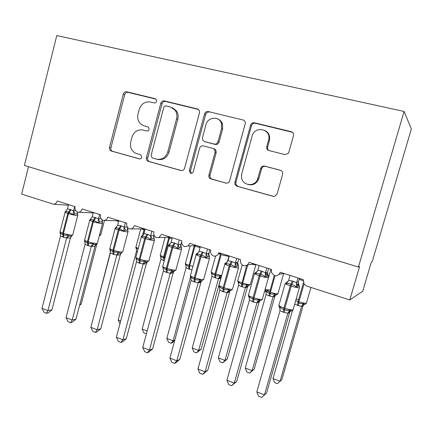 <?xml version="1.0" encoding="UTF-8"?>
<svg xmlns="http://www.w3.org/2000/svg" width="433" height="433" viewBox="0 0 433 433"><rect width="100%" height="100%" fill="white"/><g stroke="black" fill="none" stroke-linecap="round" stroke-linejoin="round"><path stroke-width="0.65" d="M156.562 101.284L156.151 99.281L155.209 98.697L126.707 91.78C125.061 91.574 123.925 92.353 123.297 94.123L109.495 147.382C109.192 149.076 109.722 150.267 111.092 150.965L139.366 158.895C140.541 159.09 141.353 158.565 141.802 157.325L140.747 154.814L135.567 153.239C131.367 150.852 129.765 147.036 130.761 141.808L131.93 137.337C133.943 131.686 137.634 129.256 142.998 130.035L146.706 131.01C147.886 131.183 148.703 130.647 149.158 129.397L148.476 127.123L144.102 125.83L141.234 124.433C138.17 121.814 137.099 118.339 138.024 114.02L139.204 109.517C141.234 103.823 144.952 101.322 150.354 102.02L154.094 102.935C155.285 103.092 156.107 102.54 156.562 101.284M284.784 154.581L288.151 153.461L288.854 152.145L293.471 135.713C293.834 133.689 293.076 132.346 291.209 131.681L254.496 122.777C252.596 122.523 251.292 123.34 250.577 125.229L234.87 182.239L235.135 184.712L236.997 186.222L273.071 196.317L274.722 196.333L277.098 193.979L282.619 174.326C282.976 172.318 282.235 170.965 280.384 170.261L264.66 166.099C262.95 165.796 261.673 166.44 260.839 168.042L257.386 179.744C254.057 187.278 242.307 185.513 241.511 177.465L241.744 173.703L252.125 136.086C254.712 125.029 271.994 129.213 268.552 140.195L266.788 146.543C266.436 148.535 267.166 149.872 268.99 150.543L284.784 154.581M358.432 267.026L404.092 111.443L56.783 35.56L24.389 165.438L358.432 267.026L359.569 266.582L349.772 299.966L306.764 286.094L304.063 284.097L303.289 279.648L280.2 272.265C279.166 274.96 277.234 276.086 274.414 275.648L271.469 272.541L271.372 269.44L249.056 262.306C248.055 264.964 246.188 266.079 243.46 265.662C241.241 264.59 240.218 262.793 240.38 260.276L240.526 259.578L218.941 252.677L218.432 253.879C217.231 255.686 215.596 256.396 213.523 256.006C211.125 254.777 210.178 252.785 210.687 250.036L189.806 243.357L187.971 246.014L184.561 246.658C182.233 245.462 181.319 243.508 181.817 240.802L161.601 234.34L158.862 237.473L156.519 237.614C154.267 236.445 153.385 234.529 153.867 231.866L134.284 225.604C133.748 227.368 132.666 228.456 131.037 228.878L129.353 228.851C127.172 227.715 126.317 225.831 126.788 223.206L107.812 217.139C107.227 219.044 106.053 220.143 104.288 220.44L103.032 220.359C100.916 219.25 100.088 217.404 100.548 214.817L82.151 208.933C81.528 210.92 80.305 212.013 78.481 212.219L77.507 212.127C75.461 211.044 74.655 209.231 75.104 206.682L57.259 200.972C56.62 203.012 55.375 204.1 53.519 204.23L21.65 194.114L28.508 166.689M199.505 112.748L199.299 110.437L197.475 108.948L164.329 100.905C162.608 100.689 161.422 101.479 160.773 103.281L146.424 157.65C146.105 159.322 146.635 160.535 147.999 161.287L180.934 170.532C182.694 170.824 183.906 170.066 184.577 168.258L199.505 112.748M208.273 111.568L243.135 120.022C244.553 120.461 245.305 121.462 245.397 123.021L229.652 180.788C228.949 182.639 227.671 183.408 225.826 183.094L210.097 178.51C209.009 177.627 208.619 176.469 208.933 175.029L215.114 152.313L214.822 149.813L213.041 148.427L203.326 145.872C201.529 145.602 200.29 146.386 199.613 148.216L193.275 171.668C192.669 173.14 191.667 173.617 190.276 173.086L189.291 170.559L204.544 113.976C205.226 112.131 206.465 111.33 208.273 111.568L243.135 120.022M267.691 133.288L267.843 132.731M349.772 299.966L362.757 291.192L371.368 261.987L372.218 261.651L411.35 128.985L404.092 111.443M247.075 265.05L253.976 263.876M278.82 274.522L283.523 273.326M148.357 127.042L145.428 126.279M156.032 99.152L128.092 92.37C126.452 92.164 125.321 92.938 124.699 94.697L110.945 147.729C110.642 149.417 111.173 150.608 112.537 151.301L139.859 158.96M198.525 109.462L165.579 101.468C163.869 101.246 162.689 102.036 162.039 103.828L147.745 157.958C147.431 159.631 147.956 160.838 149.315 161.579L181.546 170.629M166.234 105.912C165.027 105.755 164.199 106.307 163.739 107.573L151.09 155.393L152.124 157.91L156.4 159.127C161.877 160.021 165.671 157.596 167.787 151.853L176.561 118.902C177.357 115.606 176.837 112.661 175.002 110.074L170.25 106.897L166.234 105.912M156.973 159.263L157.682 159.431C163.138 160.324 166.921 157.915 169.032 152.194L167.787 151.853M172.188 107.644L176.22 110.599C178.044 113.175 178.564 116.104 177.774 119.389L169.032 152.194M226.464 183.197L210.995 178.943M214.119 148.79L215.888 150.17L216.181 152.66L210.027 175.273C209.713 176.707 210.097 177.866 211.185 178.742L212.078 179.17M209.366 112.093C207.564 111.855 206.325 112.656 205.648 114.496L190.455 170.819L191.413 173.324M221.566 128.612L221.528 123.681C219.563 115.822 207.726 116.677 205.962 124.704L202.455 137.678L202.866 140.357L204.5 141.531L214.232 144.059C216.051 144.33 217.312 143.54 218.005 141.688L221.566 128.612L222.605 129.066L222.567 124.157C221.766 121.684 220.218 119.984 217.918 119.048M205.155 141.764L204.5 141.531M222.605 129.066L219.06 142.089C218.367 143.929 217.112 144.714 215.298 144.443L205.61 141.921M264.947 130.501C268.85 132.65 270.333 136.016 269.402 140.611L267.648 146.928C267.313 148.459 267.751 149.666 268.974 150.538M248.369 184.577C252.661 185.465 255.968 183.928 258.284 179.971L258.896 178.369L258.003 178.131M280.974 170.483L265.526 166.391C263.821 166.088 262.555 166.732 261.727 168.323L258.896 178.369M292.454 132.303L255.405 123.27C253.511 123.015 252.212 123.827 251.497 125.705L235.861 182.455L236.126 184.918L237.977 186.423L273.748 196.43M77.09 211.921L77.653 213.999L74.817 213.88L73.107 214.579L68.566 212.159C67.277 211.51 66.157 211.461 65.215 212.013L66.097 210.92M60.111 232.857L60.046 232.223C60.539 233.414 61.481 234.145 62.861 234.415L63.591 234.664C64.972 235.33 66.406 235.406 67.889 234.875L69.145 235.947L70.698 236.185L72.701 235.07L72.82 234.599M51.944 309.839L48.063 312.94L46.461 313.265L47.955 310.629L42.006 308.318L60.555 235.855L63.846 237.425L66.628 237.923L47.955 310.629L51.944 309.839L70.433 237.971L66.595 238.047M71.548 236.077L70.433 237.971M74.687 206.546L73.588 210.811L75.607 210.438M68.56 204.587L67.44 208.966L70.233 209.415L73.588 210.811M65.215 212.013L67.44 208.966M73.561 210.936L73.107 214.579M77.832 215.082L77.361 213.561L77.48 213.063L77.783 214.227M60.046 232.223L60.555 235.855M67.889 234.875L66.628 237.923M46.461 313.265L44.09 312.339L42.006 308.318M79.867 304.285L81.225 304.02L96.846 244.082M81.225 304.02L79.602 305.325M95.011 311.457L110.458 251.784M119.979 323.76L118.182 319.987L136.487 251.097L136.081 247.654L137.288 249.067M118.182 319.987L120.726 320.95M137.402 251.681L136.487 251.097M136.157 248.38L136.081 247.654M146.419 333.811L143.945 332.901L142.154 329.058L160.93 259.264L160.546 255.784C161.141 256.964 162.153 257.695 163.582 257.976L163.593 256.791L168.713 237.782L167.214 237.262M142.154 329.058L147.188 330.964M164.231 260.807L160.93 259.264M160.638 256.607L160.546 255.784M174.656 340.674L172.166 342.784L171.078 343.223L168.578 342.27L166.819 338.395L173.097 340.771L190.58 276.779M171.078 343.223L173.097 340.771L174.813 340.094M166.819 338.395L186.082 267.675L185.714 264.152C186.347 265.353 187.402 266.106 188.88 266.403L194.173 245.939L193.41 245.684M192.019 269.797L188.783 269.017L186.082 267.675M185.827 265.083L185.714 264.152M199.938 246.599L199.407 247.091M101.869 219.623L102.426 222.021L99.742 221.961L98.053 222.686L93.414 220.218C92.083 219.553 90.919 219.493 89.923 220.045L90.881 218.86M84.684 241.208L84.614 240.537C85.149 241.755 86.129 242.507 87.558 242.789L88.31 243.048C89.728 243.73 91.19 243.806 92.7 243.27L93.918 244.336L95.303 244.548L94.941 246.328L91.352 246.491L87.747 245.571L85.106 244.212L66.065 317.676L72.192 320.063L91.331 246.474M75.992 319.164L72.089 322.325L70.557 322.693L72.192 320.063L75.992 319.164L94.941 246.328M96.023 244.477L94.973 246.307M99.639 214.524L98.513 218.849L100.981 218.481M93.328 212.511L92.175 216.944L95.054 217.415L98.513 218.849M89.923 220.045L92.175 216.944M98.48 218.979L98.053 222.686M101.999 219.737L102.469 222.107M84.614 240.537L85.106 244.212M92.7 243.27L91.363 246.345M70.557 322.693L68.122 321.741L66.065 317.676M118.853 220.673L117.668 225.171L120.639 225.663L119.026 228.527C117.652 227.845 116.439 227.774 115.389 228.321L116.439 227.038L115.248 228.067C114.496 228.305 115.508 228.889 118.29 229.831L119.026 228.527L123.773 231.043L125.429 230.286L127.789 230.253L128.022 231.866L127.611 231.899C125.505 231.796 122.663 231.195 119.075 230.085L118.29 229.831L112.953 250.144L113.008 251.421L113.782 251.687C115.243 252.385 116.737 252.466 118.269 251.925L119.448 252.986L120.672 253.175L122.696 252.038L122.831 251.519M110.004 249.787L109.939 249.105C110.512 250.355 111.535 251.124 113.008 251.421L113.127 254.22L110.404 252.829L90.843 327.321L97.16 329.778L116.856 255.026L113.127 254.22M100.765 328.766L96.84 331.987L95.39 332.403L97.16 329.778L100.765 328.766L120.26 254.896L116.818 255.151M121.256 253.126L120.26 254.896M125.359 222.751L124.201 227.136L127.237 226.93M120.639 225.663L124.201 227.136M127.962 230.286L127.416 229.263L127.962 230.286M115.389 228.321L117.668 225.171M124.168 227.265L123.773 231.043M127.524 227.39L127.87 230.075M109.939 249.105L110.404 252.829M118.269 251.925L116.856 255.026M95.39 332.403L92.873 331.418L90.843 327.321M151.88 231.233L150.689 235.682L153.823 235.606L153.612 237.338L154.283 238.805L151.923 238.875L150.294 239.66C149.217 238.41 147.864 237.641 146.246 237.354L145.439 237.095C144.016 236.391 142.749 236.31 141.651 236.851L142.143 235.704L142.766 235.455M136.119 258.69L136.043 257.938C136.655 259.215 137.726 260.011 139.253 260.32L140.054 260.59C141.553 261.31 143.079 261.391 144.638 260.845L145.769 261.9L146.836 262.068L148.865 260.926L149.012 260.379M126.295 338.666L122.344 341.951L120.975 342.411L122.896 339.797L116.385 337.264L136.487 261.705L139.296 263.134L143.139 263.973L122.896 339.797L126.295 338.666L146.322 263.751L143.101 264.103M147.28 262.035L146.322 263.751M153.823 235.606L154.105 238.518M154.018 234.978L153.845 235.622M141.651 236.851L143.512 234.567L145.169 229.084L143.956 233.652L147.014 234.166L150.689 235.682M143.512 234.567L143.956 233.652M150.657 235.812L150.294 239.66M136.043 257.938L136.487 261.705M144.638 260.845L143.139 263.973M120.975 342.411L118.382 341.399L116.385 337.264M179.24 239.979L178.023 244.493L180.913 244.326L180.675 245.571L181.427 247.595L179.251 247.736L177.654 248.553C176.567 247.281 175.186 246.496 173.519 246.204L172.686 245.933C171.214 245.208 169.893 245.116 168.735 245.652L169.162 244.461L169.931 244.131M163.062 267.919L162.97 267.047C163.631 268.357 164.746 269.174 166.326 269.499L167.149 269.781C168.691 270.517 170.256 270.603 171.836 270.046L172.919 271.096L173.844 271.247C172.588 271.588 172.28 271.967 172.913 272.389L173.33 272.297L173.173 272.904L170.234 273.353L166.288 272.33L163.393 270.869L142.722 347.51L149.434 350.124L170.218 273.337M152.611 348.868L148.638 352.218L147.361 352.733L149.434 350.124L152.611 348.868L173.173 272.904M174.115 271.226L173.2 272.882M180.913 244.326L181.2 247.389M181.665 241.641L180.934 244.342M172.323 237.766L171.067 242.399L174.223 242.94L178.023 244.493M168.735 245.652L171.067 242.399M177.985 244.629L177.654 248.553M162.97 267.047L163.393 270.869M171.836 270.046L170.256 273.201M147.361 352.733L144.687 351.688L142.722 347.51M201.15 349.274L196.495 352.895L198.66 350.454L218.568 278.533L215.542 277.97L211.97 276.33L192.198 348.008L198.66 350.454L201.15 349.274L218.86 285.336M218.995 284.849L220.846 278.175M220.819 278.197L218.541 278.668L221.052 276.563L220.153 275.594C218.67 276.113 217.193 276.032 215.715 275.339L214.925 275.074L215.001 273.873L220.397 254.339L218.903 253.83M211.764 273.829L211.418 273.358L211.629 272.763C212.3 273.997 213.399 274.766 214.925 275.074L214.752 277.705M226.232 255.01L225.712 255.513M218.568 278.533L220.153 275.594M211.97 276.33L211.629 272.763M196.495 352.895L193.924 351.915L192.198 348.008M207.488 249.013L206.227 253.597L208.868 253.327L208.69 253.971L209.442 256.661L207.456 256.877L205.902 257.727C204.798 256.439 203.391 255.643 201.67 255.335L200.815 255.059C199.283 254.312 197.913 254.203 196.69 254.734L197.042 253.5L197.708 253.126M190.877 277.456L190.758 276.449C191.462 277.791 192.631 278.635 194.265 278.976L195.115 279.263C196.706 280.021 198.303 280.113 199.911 279.545L200.944 280.589L201.729 280.719L203.737 279.556L203.9 278.971M179.755 359.395L175.76 362.816L174.58 363.379L176.821 360.781L169.893 358.086L191.153 280.319L194.141 281.823L198.238 282.727L176.821 360.781L179.755 359.395L200.928 282.3L198.2 282.863M201.042 281.959L201.81 280.708L200.928 282.3M208.868 253.327L209.134 256.466M209.864 249.771L208.885 253.343M200.338 246.729L199.05 251.427L202.308 251.99L206.227 253.597M196.69 254.734L199.05 251.427M206.195 253.733L205.902 257.727M190.758 276.449L191.153 280.319M199.911 279.545L198.238 282.727M174.58 363.379L171.82 362.302L169.893 358.086M227.255 359.125L222.67 362.849L224.987 360.418L245.424 287.512L241.5 286.651L238.632 285.239L218.335 357.896L224.987 360.418L227.255 359.125L247.47 287.057L245.387 287.636M248.223 285.666L247.47 287.057M238.475 282.863L238.026 282.208L238.318 281.629C239.032 282.89 240.174 283.685 241.749 284.005L246.778 265.229M241.5 286.651L241.749 284.005L242.567 284.281C244.082 284.99 245.592 285.076 247.097 284.546L247.947 285.509L249.078 285.569M245.424 287.512L247.097 284.546M238.632 285.239L238.318 281.629M222.67 362.849L220.024 361.842L218.335 357.896M236.656 258.339L235.357 262.993L237.728 262.615L238.361 266.024L236.586 266.322L235.07 267.21C233.955 265.9 232.516 265.083 230.746 264.763L229.858 264.476C228.278 263.713 226.843 263.594 225.555 264.119L225.826 262.836L226.378 262.409M219.596 287.333L219.195 286.776L219.45 286.159C220.202 287.534 221.425 288.405 223.119 288.757L223.996 289.055C225.636 289.834 227.271 289.931 228.905 289.358L229.88 290.391L230.529 290.5L232.537 289.331L232.7 288.73M207.764 370.253L202.671 374.366L205.09 371.779L197.935 368.997L219.818 290.078L222.903 291.62L227.13 292.567L205.09 371.779L207.764 370.253L229.555 292.021L227.092 292.703M230.367 290.516L229.555 292.021M237.728 262.615L237.858 265.299M238.751 259.01L237.739 262.631M229.274 255.979L227.947 260.753L231.314 261.343L235.384 262.972L236.586 266.322M225.555 264.119L227.947 260.753M235.325 263.129L235.07 267.21M219.45 286.159L219.818 290.078M228.905 289.358L227.13 292.567M202.671 374.366L199.824 373.257L197.935 368.997M268.866 137.012L269.245 135.226M254.133 369.268L249.63 373.105L252.103 370.68L273.104 296.762L269.055 295.869L266.1 294.424L245.251 368.088L252.103 370.68L254.133 369.268L274.895 296.21L273.066 296.892M268.157 291.506L268.184 290.002L266.863 290.862L267.064 291.063M266.003 292.194L265.434 291.328L265.813 290.765C266.571 292.059 267.767 292.876 269.391 293.211L274.203 275.556M269.055 295.869L269.391 293.211L270.235 293.493C271.794 294.218 273.337 294.31 274.863 293.774L275.664 294.732L276.709 294.759M273.104 296.762L274.863 293.774M266.1 294.424L265.813 290.765M249.63 373.105L246.902 372.066L245.251 368.088M266.793 267.978L265.461 272.698L267.534 272.211L268.238 275.691L265.212 277.001C264.087 275.675 262.609 274.841 260.785 274.511L259.87 274.213C258.23 273.423 256.731 273.288 255.378 273.808L255.562 272.476L256.807 271.94M249.267 297.568L248.731 296.778L249.089 296.183C249.895 297.601 251.172 298.494 252.926 298.867L253.835 299.176C255.524 299.972 257.197 300.074 258.858 299.49L260.298 300.605L262.382 299.409L262.458 298.819M236.683 381.468L231.682 385.716L234.285 383.145L226.897 380.266L249.424 300.156L253.522 302.055L256.986 302.732L234.285 383.145L236.683 381.468L259.113 302.066L256.942 302.867M259.832 300.675L259.113 302.066M268.584 268.547L267.507 272.368L267.594 274.711M259.167 265.537L257.797 270.381L261.278 271.004L265.461 272.698M255.378 273.808L257.797 270.381M265.424 272.844L265.212 277.001M249.089 296.183L249.424 300.156M258.858 299.49L256.986 302.732M231.682 385.716L228.738 384.564L226.897 380.266M277.412 383.67L281.823 379.714L277.412 383.67L274.598 382.599L272.985 378.588L280.054 381.262L301.639 306.299L298.332 305.66L294.846 304.172M281.823 379.714L303.16 305.638L301.595 306.429M272.985 378.588L292.497 310.596M297.466 305.373L297.888 302.699L298.754 302.992C300.361 303.733 301.936 303.831 303.49 303.289L304.643 304.312C304.886 304.561 305.465 304.204 306.391 303.241L306.532 302.754M301.639 306.299L303.49 303.289M297.953 277.943L296.594 282.711C297.384 281.818 297.964 281.623 298.337 282.127L299.095 285.845L296.372 287.128C295.236 285.78 293.726 284.93 291.842 284.584L290.895 284.275C289.195 283.463 287.631 283.312 286.208 283.826L286.3 282.44L287.111 281.867M279.94 308.193L279.258 307.116L279.723 306.548C280.584 308.004 281.921 308.924 283.739 309.314L284.681 309.633C286.419 310.45 288.134 310.564 289.829 309.968L291.09 311.056L293.222 309.822L293.228 309.254M266.555 393.05L261.651 397.44L264.455 394.885L256.818 391.914L280.027 310.575L283.323 312.209L287.842 313.238L264.455 394.885L266.555 393.05L289.661 312.442L287.81 313.389L288.724 311.96L290.678 310.986M298.337 282.127L298.321 284.384M299.414 278.408L298.342 282.143M290.061 275.415L288.654 280.34L292.248 280.985L296.578 282.738M286.208 283.826L288.654 280.34M296.54 282.884L296.372 287.128M279.723 306.548L280.027 310.575M289.829 309.968L287.842 313.238M261.651 397.44L258.615 396.249L256.818 391.914M155.777 98.946L155.209 98.697M112.769 151.377L111.324 151.047M110.945 147.729L109.495 147.382M124.699 94.697L123.297 94.123M128.092 92.37L126.707 91.78M181.238 170.597L180.934 170.532M149.65 161.698L148.335 161.406M147.745 157.958L146.424 157.65M162.039 103.828L160.773 103.281M165.579 101.468L164.329 100.905M198.46 109.414L197.475 108.948M177.774 119.389L176.561 118.902M226.221 183.175L225.826 183.094M210.027 175.273L208.933 175.029M216.181 152.66L215.114 152.313M190.455 170.819L189.291 170.559M205.648 114.496L204.544 113.976M215.298 144.443L214.232 144.059M219.06 142.089L218.005 141.688M267.648 146.928L266.788 146.543M269.402 140.611L268.552 140.195M261.57 168.762L260.688 168.48M265.526 166.391L264.66 166.099M280.822 170.418L280.384 170.261M273.613 196.42L273.071 196.317M237.977 186.423L236.997 186.222M235.861 182.455L234.87 182.239M251.497 125.705L250.577 125.229M255.405 123.27L254.496 122.777M291.961 132.141L291.209 131.681M70.233 209.415L67.802 213.409C65.372 212.592 64.501 212.083 65.183 211.883L65.594 211.261M65.085 212.257L60.176 231.449C59.473 231.736 60.328 232.304 62.742 233.154L63.115 237.176M63.846 237.425L63.472 233.403C66.866 234.48 69.724 235.059 72.04 235.141L72.701 235.07L77.745 215.472L77.096 215.493C74.801 215.315 71.948 214.698 68.538 213.648L67.802 213.409L62.742 233.154L63.472 233.403L68.538 213.648L70.969 209.653M73.626 210.795L74.817 213.88M69.145 235.947L66.622 238.069M70.703 236.18L70.947 236.57L70.395 237.988M99.585 234.74L100.786 234.708L100.884 234.334M99.281 235.904L99.606 235.676M112.277 238.962L112.266 239.433M118.588 221.685L116.883 220.787M140.752 228.911L136 246.794C135.383 247.043 136.146 247.568 138.284 248.369M142.457 235.536L143.967 229.853L141.483 228.916M144.887 230.145L143.967 229.853L144.378 228.927M165.108 237.316L160.394 254.848C159.717 255.167 160.784 255.811 163.593 256.791L164.34 257.04L169.465 238.02L168.713 237.782L168.908 237.219M163.555 260.579L163.582 257.976L164.329 258.225L164.34 257.04L165.173 257.305M172.053 238.767L169.465 238.02L169.796 237.197M190.174 245.879L185.481 263.134C184.783 263.47 185.93 264.162 188.923 265.207L189.692 265.461L194.953 246.188L200.122 247.53M188.783 269.017L188.88 266.403L189.649 266.658L189.692 265.461L192.95 266.387M195.169 245.581L195.002 246.014M194.173 245.939L194.271 245.635M189.551 269.272L189.649 266.658M95.054 217.415L92.667 221.496C90.069 220.619 89.128 220.072 89.842 219.856L90.389 219.12M89.739 220.251L84.706 239.687C83.964 239.996 84.89 240.607 87.471 241.522L87.747 245.571M102.594 223.136L102.502 223.547L101.972 223.574C99.769 223.433 96.922 222.822 93.425 221.745L92.667 221.496L87.471 241.522L88.224 241.776C91.704 242.881 94.556 243.454 96.781 243.492L97.322 243.427L97.452 242.929M88.494 245.825L88.224 241.776L93.425 221.745L95.812 217.658M98.545 218.833L99.742 221.961M93.918 244.336L91.352 246.491M115.14 228.489L109.971 248.174C109.197 248.504 110.188 249.164 112.953 250.144L113.733 250.409C117.3 251.541 120.152 252.103 122.274 252.103L122.696 252.038L128.119 231.439M113.901 254.48L113.733 250.409L119.075 230.085L121.419 225.912M124.233 227.119L125.429 230.286M127.486 227.336L127.416 229.263M119.448 252.986L116.845 255.167M120.672 253.17L120.228 254.918M147.014 234.166L144.719 238.431C141.743 237.419 140.644 236.786 141.429 236.532L142.192 235.655M141.315 236.97L136.011 256.915C135.199 257.278 136.271 257.981 139.231 259.037L139.296 263.134M140.092 263.405L140.032 259.307C143.696 260.471 146.543 261.029 148.562 260.975L148.865 260.926L154.343 240.456L154.045 240.483C152.048 240.423 149.212 239.828 145.526 238.691L144.719 238.431L139.231 259.037L140.032 259.307L145.526 238.691L147.821 234.426M154.446 240.001L153.775 237.046M150.722 235.66L151.923 238.875M145.769 261.9L143.123 264.119M146.836 262.068C145.953 262.306 145.78 262.598 146.316 262.934L146.294 263.773M174.223 242.94L171.988 247.297C168.794 246.209 167.603 245.533 168.421 245.257L169.281 244.326M168.296 245.711L162.851 265.927C162.007 266.317 163.171 267.074 166.342 268.211L166.288 272.33M181.611 248.845L181.313 249.338C179.43 249.327 176.599 248.737 172.816 247.568L171.988 247.297L166.342 268.211L167.165 268.487C170.932 269.683 173.768 270.23 175.674 270.132L176.02 269.526M167.111 272.611L167.165 268.487L172.816 247.568L175.056 243.205M169.162 244.461L169.996 244.12M178.05 244.477L179.251 247.736M180.821 245.419L180.675 245.571C180.366 245.901 180.561 246.577 181.248 247.595L181.503 249.316L175.868 270.095L173.833 271.242M172.919 271.096L170.234 273.353M229.144 255.935L228.873 256.212C227.357 256.239 224.797 255.697 221.193 254.599L215.796 274.138L221.664 275.572M215.607 256.011L211.293 271.653C210.579 272.016 211.813 272.758 215.001 273.873L215.796 274.138L215.542 277.97M220.397 254.339L220.641 253.657M221.333 276.763C219.807 277.715 219.45 278.181 220.267 278.159L221.203 277.234M202.308 251.99L200.127 256.455C196.706 255.286 195.418 254.55 196.263 254.252L196.869 253.473M196.133 254.728L190.536 275.226C189.659 275.637 190.921 276.454 194.32 277.677L194.141 281.823M194.991 282.11L195.175 277.964C199.045 279.193 201.87 279.734 203.651 279.577L209.453 258.474C207.699 258.512 204.874 257.933 200.988 256.731L200.127 256.455L194.32 277.677L195.175 277.964L200.988 256.731L203.169 252.266M209.653 257.976L209.28 256.688C208.251 254.647 208.051 253.738 208.69 253.971L208.776 253.954M197.042 253.5L198.081 253.045M206.254 253.576L207.456 256.877M200.944 280.589L198.217 282.879M201.729 280.714C199.683 281.737 199.185 282.251 200.23 282.273L200.972 282.007L200.901 282.321M256.038 264.536L255.865 264.85L251.768 264.254M242.193 264.915L237.863 280.427C237.132 280.811 238.464 281.607 241.863 282.798L242.68 283.074C246.345 284.221 248.894 284.719 250.334 284.551L250.463 284.086M242.312 286.922L242.68 283.074L247.757 264.931M247.449 287.084L248.336 285.596M245.392 287.626L247.947 285.509M231.314 261.343L229.192 265.911C225.523 264.65 224.126 263.859 224.998 263.54L225.122 263.28M224.862 264.027L219.103 284.811C218.2 285.26 219.569 286.143 223.217 287.452L222.903 291.62M223.78 291.918L224.094 287.75C228.056 289.011 230.865 289.536 232.526 289.336L238.502 267.913C236.867 268 234.058 267.426 230.08 266.198L229.192 265.911L223.217 287.452L224.094 287.75L230.08 266.198L232.196 261.629M238.615 267.405L238.231 266.084C236.965 263.74 236.526 262.479 236.916 262.317L235.384 262.972M225.826 262.836L227.092 262.236M229.88 290.391L227.092 292.692M230.41 290.489L229.528 292.048M283.75 273.402L283.691 273.753M265.066 289.91C265.64 290.483 267.134 291.176 269.543 291.999L270.387 292.28C274.019 293.428 276.535 293.915 277.932 293.753L278.067 293.276M270.068 290.137L265.223 289.46L265.472 291.225M271.204 270.322L270.793 269.624M269.9 296.15L270.387 292.28L275.069 275.761M273.077 296.903L273.385 296.259L276.173 294.819C276.476 295.057 277.06 294.7 277.932 293.753L283.615 273.77L282.121 273.683M274.879 296.232L275.61 294.911M273.283 296.302L275.664 294.732M261.278 271.004L259.226 275.675C255.373 274.36 253.83 273.51 254.599 273.136M248.531 294.732C247.725 295.236 249.24 296.177 253.067 297.552L252.618 301.747M253.522 302.055L253.976 297.861C257.9 299.116 260.671 299.641 262.279 299.436L268.433 277.677C266.852 277.77 264.087 277.201 260.146 275.978L259.226 275.675L253.067 297.552L253.976 297.861L260.146 275.978L262.192 271.296M268.557 277.158L268.433 277.677L268.151 275.799L265.884 272.909L265.429 273.066L266.679 276.075M255.562 272.476L257.072 271.707M265.483 272.676L265.364 273.12M259.773 300.518L257.359 302.082L256.953 302.884M259.973 300.567L259.091 302.088M298.629 299.56L296.172 298.981M295.853 300.659L298.077 301.482L303.419 282.884M303.095 280.833L299.203 279.15M297.888 302.699L298.077 301.482L298.949 301.769L304.036 284.064M298.332 305.66L298.949 301.769C302.559 302.911 305.038 303.403 306.391 303.241L310.943 287.442M303.143 305.666L303.766 304.486M301.606 306.44L302.315 305.26L304.231 304.237M292.248 280.985L290.278 285.78C286.267 284.405 284.562 283.501 285.158 283.058M278.912 304.989C278.273 305.563 279.951 306.564 283.929 307.993L283.323 312.209M284.265 312.529L284.871 308.312C288.762 309.563 291.485 310.088 293.044 309.887L299.387 287.777C297.855 287.869 295.138 287.306 291.225 286.089L290.278 285.78L283.929 307.993L284.871 308.312L291.225 286.089L293.195 281.293M299.512 287.247L299.387 287.777C299.533 286.917 299.436 286.273 299.095 285.845L296.524 283.496L297.79 286.164M286.3 282.44L288.08 281.466M296.594 282.711L296.416 283.555M290.294 311.197L289.639 312.469M68.409 205.193L53.519 204.23M93.225 212.922L78.481 212.219M118.81 220.841L104.288 220.44M144.676 228.927L131.037 228.878M170.488 237.181L158.862 237.473M196.501 245.5L187.971 246.014M221.674 253.549L218.432 253.879M112.537 151.301L111.092 150.965M149.315 161.579L147.999 161.287M176.22 110.599L175.002 110.074M211.185 178.742L210.097 178.51M215.888 150.17L214.822 149.813M191.381 173.33L190.276 173.086M222.567 124.157L221.528 123.681M258.284 179.971L257.386 179.744M261.727 168.323L260.839 168.042M236.126 184.918L235.135 184.712M60.068 231.926L60.322 232.954M104.505 220.446L100.786 234.708C100.034 235.579 99.547 235.909 99.33 235.714M127.426 229.306L127.832 227.774M136.022 247.974L135.902 247.216M160.454 256.163L160.291 255.286M185.595 264.585L185.373 263.589M84.592 240.196L84.614 240.607M95.298 244.548L97.322 243.427L102.502 223.547L102.015 221.333M102.145 220.857L102.015 221.328M109.852 248.704L109.944 249.392M127.567 228.851L127.41 229.257M135.881 257.473L136.065 258.404M162.716 266.512L162.884 267.41M229.019 255.898L227.368 261.868M211.466 273.239L211.185 272.124M190.396 275.826L190.628 276.887M255.952 264.509L250.334 284.551L248.558 285.618C246.382 286.722 245.419 287.452 245.673 287.804L245.403 287.642M238.096 282.143L237.749 280.909M238.101 282.137L238.383 282.43M218.957 285.439L219.266 286.651M230.529 290.494C228.213 291.663 227.168 292.454 227.401 292.865L227.109 292.708M268.568 277.65L270.728 270.003M270.988 269.321L270.836 269.618M283.712 273.385L283.615 273.77M265.543 291.285L265.884 291.625M248.445 295.355L248.796 296.665M248.591 294.716L254.517 273.624M249.148 296.995L248.851 296.702M257.207 302.164L260.303 300.605M302.023 305.438L304.643 304.307M278.901 305.877L279.274 306.954M279.052 304.94L285.152 283.534M287.111 281.872L287.766 281.775M279.783 307.408L279.431 307.073M288.308 312.215L291.09 311.051"/></g></svg>

